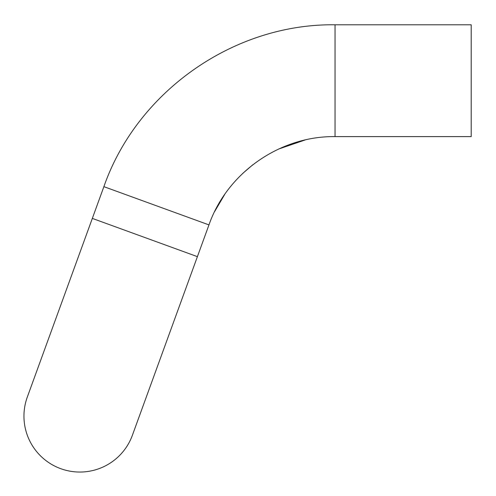 <?xml version="1.0" encoding="UTF-8"?>
<svg xmlns="http://www.w3.org/2000/svg" width="496" height="496" viewBox="0 0 496 496"><rect width="100%" height="100%" fill="white"/><g stroke="black" fill="none" stroke-linecap="round" stroke-linejoin="round"><path stroke-width="0.74" d="M471.2 80.705L471.2 136.611L335.042 136.611L335.042 24.8L471.2 24.8L471.2 80.705M197.402 256.649L92.337 218.407L27.323 397.023A55.905 55.905 0 0 0 60.735 468.677A55.905 55.905 0 0 0 132.389 435.265A55.905 55.905 0 0 1 60.735 468.677A55.905 55.905 0 0 0 132.389 435.265L208.959 224.899C227.081 172.893 279.967 135.854 335.042 136.611M27.323 397.023A55.905 55.905 0 0 0 60.735 468.677A55.905 55.905 0 0 1 27.323 397.023L103.887 186.657L208.959 224.899M103.887 186.657C137.107 91.32 234.069 23.411 335.042 24.8C234.069 23.411 137.107 91.32 103.887 186.657M304.99 140.021L278.684 149.023M252.762 164.802L242.742 173.408M224.645 194.525L214.663 211.532"/></g></svg>

